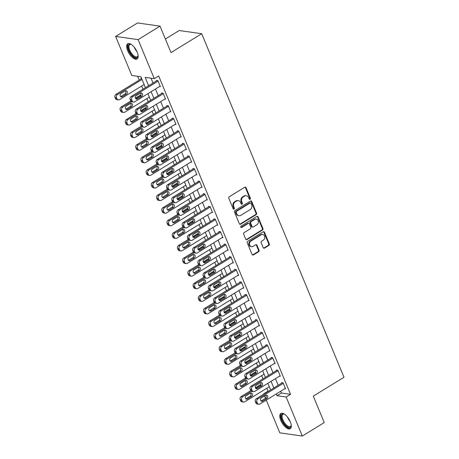 <?xml version="1.0" encoding="UTF-8"?>
<svg xmlns="http://www.w3.org/2000/svg" width="459" height="459" viewBox="0 0 459 459"><rect width="100%" height="100%" fill="white"/><g stroke="black" fill="none" stroke-linecap="round" stroke-linejoin="round"><path stroke-width="0.69" d="M250.057 199.275A0.786 0.666 98.1 0 0 250.373 198.213L246.018 187.708A1.125 0.952 98.1 0 0 244.75 187.249L229.253 196.773A1.125 0.952 98.1 0 0 228.8 198.288L233.155 208.799A0.786 0.666 98.1 0 0 234.36 208.059L233.792 206.699A3.597 3.041 98.1 0 1 235.237 201.84L236.528 201.048A3.597 3.041 98.1 0 1 238.347 200.646A3.597 3.041 98.1 0 1 240.596 202.517L241.159 203.876A0.786 0.666 98.1 0 0 242.363 203.136L241.801 201.776A3.597 3.041 98.1 0 1 243.247 196.917L244.538 196.125A3.597 3.041 98.1 0 1 246.357 195.723A3.597 3.041 98.1 0 1 248.606 197.594L249.168 198.954A0.786 0.666 98.1 0 0 250.057 199.275M249.369 199.229A0.786 0.666 98.1 0 0 249.765 198.127L245.41 187.622A1.125 0.952 98.1 0 0 245.003 187.14M233.35 209.074A0.786 0.666 98.1 0 0 233.751 207.967L233.189 206.613L233.792 206.699M241.359 204.152A0.786 0.666 98.1 0 0 241.755 203.05L241.193 201.69L241.801 201.776M280.805 420.427A8.939 3.924 58.4 0 1 280.862 413.49A8.939 3.924 58.4 0 1 290.289 421.775A8.939 3.924 58.4 0 1 290.226 428.717A8.939 3.924 58.4 0 1 280.805 420.427M127.659 50.702A8.939 3.924 58.4 0 1 127.717 43.76A8.939 3.924 58.4 0 1 137.138 52.051A8.939 3.924 58.4 0 1 137.08 58.993A8.939 3.924 58.4 0 1 127.659 50.702M263.236 247.653A1.125 0.952 98.1 0 0 264.504 248.112L268.854 245.439A1.125 0.952 98.1 0 0 269.307 243.924L264.47 232.254A1.125 0.952 98.1 0 0 263.202 231.795L247.705 241.319A1.125 0.952 98.1 0 0 247.252 242.84L252.089 254.51A1.125 0.952 98.1 0 0 253.357 254.969L258.606 251.739A1.125 0.952 98.1 0 0 259.06 250.218L256.994 245.226A1.125 0.952 98.1 0 0 255.72 244.767L253.116 246.368A3.006 2.542 98.1 0 1 251.595 246.701A3.006 2.542 98.1 0 1 249.495 244.28A3.006 2.542 98.1 0 1 250.924 241.078L261.125 234.807A3.006 2.542 98.1 0 1 262.646 234.474A3.006 2.542 98.1 0 1 264.751 236.896A3.006 2.542 98.1 0 1 263.317 240.097L261.619 241.141A1.125 0.952 98.1 0 0 261.165 242.662L263.236 247.653M145.446 87.715L140.913 76.762L131.796 75.465L115.622 36.427L137.551 22.95L160.042 26.146L171 52.59L201.702 33.725L343.998 377.258L313.296 396.128L324.249 422.573L302.32 436.05L279.829 432.854L266.26 400.099M160.042 26.146L138.113 39.629L154.287 78.667L145.164 77.37L148.641 85.753M280.678 391.24L281.419 393.019L290.536 394.315L158.671 75.97L154.287 78.667M290.536 394.315L286.152 397.012L302.32 436.05M256.116 214.686A1.125 0.952 98.1 0 0 256.57 213.171L251.733 201.501A1.125 0.952 98.1 0 0 250.465 201.042L234.968 210.566A1.125 0.952 98.1 0 0 234.515 212.087L239.346 223.751A1.125 0.952 98.1 0 0 240.619 224.216L256.116 214.686L255.508 214.6A1.125 0.952 98.1 0 0 255.961 213.085L251.125 201.415A1.125 0.952 98.1 0 0 250.717 200.933M258.101 216.877L262.938 228.548A1.125 0.952 98.1 0 1 262.485 230.062L246.988 239.592A1.125 0.952 98.1 0 1 245.714 239.133L243.649 234.136A1.125 0.952 98.1 0 1 244.102 232.621L250.384 228.754A1.125 0.952 98.1 0 0 250.838 227.239L249.466 223.923A1.125 0.952 98.1 0 0 248.193 223.464L241.652 227.486A0.786 0.666 98.1 0 1 241.078 226.103L256.833 216.418A1.125 0.952 98.1 0 1 258.101 216.877L257.493 216.791L262.33 228.462L262.938 228.548M151.017 78.202L153.025 83.056M155.492 89.012L158.24 95.65M160.707 101.6L163.456 108.244M165.923 114.193L168.671 120.832M171.138 126.787L173.892 133.426M176.354 139.381L179.108 146.019M181.575 151.975L184.323 158.613M186.79 164.569L189.538 171.207M192.005 177.157L194.754 183.801M197.221 189.751L199.969 196.389M202.436 202.344L205.184 208.983M207.652 214.938L210.406 221.577M212.867 227.532L215.621 234.17M218.082 240.126L220.836 246.764M223.303 252.714L226.052 259.358M228.519 265.308L231.267 271.946M233.734 277.902L236.483 284.54M238.95 290.495L241.698 297.134M244.165 303.089L246.913 309.727M249.38 315.683L252.134 322.321M254.596 328.271L257.35 334.915M259.817 340.865L262.565 347.503M265.032 353.459L267.781 360.097M270.248 366.053L272.996 372.691M275.463 378.646L278.211 385.285M159.537 86.522L160.375 86.642L157.873 80.595L156.353 80.377L156.559 80.882M164.758 99.115L165.59 99.23L163.088 93.188L161.568 92.97L161.775 93.475M169.973 111.709L170.805 111.824L168.304 105.782L166.783 105.564L166.99 106.069M175.189 124.297L176.021 124.418L173.519 118.376L171.999 118.158L172.205 118.663M180.404 136.891L181.236 137.012L178.735 130.964L177.214 130.752L177.426 131.257M185.62 149.485L186.457 149.605L183.95 143.558L182.43 143.346L182.642 143.845M190.835 162.079L191.673 162.199L189.165 156.152L187.645 155.934L187.857 156.439M196.05 174.672L196.888 174.787L194.381 168.746L192.866 168.528L193.073 169.032M201.266 187.266L202.103 187.381L199.602 181.339L198.081 181.121L198.288 181.626M206.487 199.854L207.319 199.975L204.817 193.933L203.297 193.715L203.503 194.22M211.702 212.448L212.534 212.569L210.033 206.521L208.512 206.309L208.719 206.814M216.918 225.042L217.75 225.162L215.248 219.115L213.728 218.903L213.934 219.402M222.133 237.636L222.965 237.756L220.463 231.709L218.943 231.491L219.155 231.996M227.348 250.23L228.186 250.344L225.679 244.303L224.158 244.085L224.371 244.59M232.564 262.823L233.401 262.938L230.894 256.897L229.374 256.679L229.586 257.183M237.779 275.411L238.617 275.532L236.11 269.49L234.595 269.272L234.801 269.777M242.995 288.005L243.832 288.126L241.331 282.078L239.81 281.866L240.017 282.371M248.216 300.599L249.048 300.72L246.546 294.672L245.026 294.46L245.232 294.959M253.431 313.193L254.263 313.313L251.762 307.266L250.241 307.048L250.448 307.553M258.647 325.787L259.478 325.907L256.977 319.86L255.456 319.642L255.663 320.147M263.862 338.381L264.7 338.495L262.192 332.454L260.672 332.236L260.884 332.741M269.077 350.969L269.915 351.089L267.408 345.048L265.887 344.829L266.1 345.334M274.293 363.562L275.13 363.683L272.623 357.636L271.108 357.423L271.315 357.928M279.508 376.156L280.346 376.277L277.844 370.229L276.324 370.017L276.53 370.516M284.729 388.75L285.561 388.871L283.06 382.823L281.539 382.605L281.746 383.11M137.643 76.297L139.197 80.055M141.665 86.005L142.996 89.224M146.88 98.599L148.211 101.812M152.095 111.193L153.426 114.406M157.311 123.787L158.642 127M162.526 136.38L163.857 139.593M167.742 148.974L169.073 152.187M172.957 161.562L174.288 164.781M178.178 174.156L179.509 177.369M183.393 186.75L184.725 189.963M188.609 199.344L189.94 202.557M193.824 211.938L195.155 215.151M199.04 224.531L200.371 227.744M204.255 237.119L205.586 240.338M209.47 249.713L210.801 252.926M214.686 262.307L216.017 265.52M219.907 274.901L221.238 278.114M225.122 287.495L226.453 290.708M230.338 300.088L231.669 303.301M235.553 312.677L236.884 315.895M240.768 325.27L242.1 328.483M245.984 337.864L247.315 341.077M251.199 350.458L252.53 353.671M256.415 363.052L257.746 366.265M261.636 375.646L262.967 378.859M266.851 388.234L268.045 391.12L268.595 391.194M141.538 78.271L141.154 78.219L141.361 78.724M201.702 33.725L179.205 30.524L165.378 39.026M115.622 36.427L138.113 39.629M265.503 398.269L264.55 395.968M263.793 394.143L263.655 393.816L264.206 393.891M268.045 391.12L263.655 393.816M270.632 389.943L267.884 383.305M265.417 377.35L262.668 370.711M260.201 364.756L257.453 358.118M254.986 352.162L252.238 345.524M249.771 339.568L247.022 332.93M244.555 326.98L241.807 320.336M239.34 314.386L236.586 307.748M234.124 301.793L231.37 295.154M228.903 289.199L226.155 282.56M223.688 276.605L220.94 269.967M218.473 264.011L215.724 257.373M213.257 251.423L210.509 244.779M208.042 238.829L205.293 232.191M202.826 226.235L200.072 219.597M197.611 213.642L194.857 207.003M192.396 201.048L189.642 194.409M187.174 188.454L184.426 181.816M181.959 175.866L179.211 169.222M176.744 163.272L173.995 156.634M171.528 150.678L168.78 144.04M166.313 138.084L163.565 131.446M161.098 125.491L158.344 118.852M155.882 112.897L153.128 106.258M150.661 100.303L147.913 93.665M276.295 393.931L277.029 395.715L286.152 397.012M151.109 91.702L153.857 98.346M156.324 104.296L159.072 110.935M161.539 116.89L164.288 123.528M166.755 129.484L169.503 136.122M171.97 142.078L174.718 148.716M177.185 154.672L179.934 161.31M182.401 167.26L185.155 173.904M187.616 179.853L190.37 186.492M192.837 192.447L195.586 199.086M198.053 205.041L200.801 211.679M203.268 217.635L206.016 224.273M208.484 230.229L211.232 236.867M213.699 242.817L216.447 249.461M218.914 255.411L221.663 262.049M224.13 268.004L226.884 274.643M229.345 280.598L232.099 287.236M234.566 293.192L237.314 299.83M239.782 305.786L242.53 312.424M244.997 318.374L247.745 325.018M250.212 330.968L252.961 337.606M255.428 343.561L258.176 350.2M260.643 356.155L263.397 362.794M265.859 368.749L268.613 375.387M271.08 381.343L273.828 387.981M281.419 393.019L277.029 395.715M246.357 195.723L245.749 195.637A3.597 3.041 98.1 0 0 243.93 196.039L244.538 196.125M241.193 201.69A3.597 3.041 98.1 0 1 242.639 196.831L243.93 196.039M238.347 200.646L237.739 200.56A3.597 3.041 98.1 0 0 235.92 200.956L236.528 201.048M233.189 206.613A3.597 3.041 98.1 0 1 234.629 201.753L235.92 200.956M239.753 224.233A1.125 0.952 98.1 0 0 240.011 224.13L255.508 214.6M250.981 203.331A0.786 0.666 98.1 0 0 250.092 203.01L236.488 211.369A0.786 0.666 98.1 0 0 236.173 212.431L236.764 213.865A3.597 3.041 98.1 0 0 239.013 215.736A3.597 3.041 98.1 0 0 240.832 215.334L250.126 209.62A3.597 3.041 98.1 0 0 251.572 204.766L250.981 203.331M250.488 202.918L249.88 202.832A0.786 0.666 98.1 0 0 249.484 202.924L250.092 203.01M239.013 215.736L238.405 215.65A3.597 3.041 98.1 0 1 236.156 213.779L235.565 212.345A0.786 0.666 98.1 0 1 235.88 211.283L249.484 202.924M246.122 239.609A1.125 0.952 98.1 0 0 246.38 239.506L261.877 229.976A1.125 0.952 98.1 0 0 262.33 228.462M248.761 223.338L248.153 223.252A1.125 0.952 98.1 0 0 247.585 223.378L241.044 227.4L241.652 227.486M256.908 224.749A3.006 2.542 98.1 0 0 258.337 221.548A3.006 2.542 98.1 0 0 256.237 219.121A3.006 2.542 98.1 0 0 254.716 219.454L251.119 221.668A1.125 0.952 98.1 0 0 250.671 223.183L252.043 226.499A1.125 0.952 98.1 0 0 253.311 226.958L256.908 224.749M256.237 219.121L255.629 219.035A3.006 2.542 98.1 0 0 254.108 219.368L254.716 219.454M252.743 227.079L252.134 226.993A1.125 0.952 98.1 0 1 251.434 226.407L250.063 223.097A1.125 0.952 98.1 0 1 250.511 221.577L254.108 219.368M257.493 216.791A1.125 0.952 98.1 0 0 257.086 216.309M262.646 234.474L262.037 234.388A3.006 2.542 98.1 0 0 260.523 234.721L261.125 234.807M251.595 246.701L250.987 246.615A3.006 2.542 98.1 0 1 248.887 244.194A3.006 2.542 98.1 0 1 250.316 240.992L260.523 234.721M252.496 254.986A1.125 0.952 98.1 0 0 252.748 254.883L257.998 251.652A1.125 0.952 98.1 0 0 258.451 250.132L256.386 245.14A1.125 0.952 98.1 0 0 255.979 244.658M263.644 248.135A1.125 0.952 98.1 0 0 263.896 248.026L268.245 245.353A1.125 0.952 98.1 0 0 268.699 243.838L263.862 232.168A1.125 0.952 98.1 0 0 263.455 231.686M141.647 78.546L115.926 94.359A2.289 1.934 -81.9 0 0 115.002 97.451L115.421 98.461A2.289 1.934 -81.9 0 0 116.856 99.649L118.376 99.867A2.289 1.934 98.1 0 0 119.529 99.609L144.115 84.502M118.376 99.867A2.289 1.934 98.1 0 1 116.942 98.674L116.523 97.669A2.289 1.934 98.1 0 1 117.447 94.571L142.032 79.464M120.66 96.62A1.836 1.549 98.1 0 0 120.792 96.545L125.003 93.957A1.836 1.549 98.1 0 0 125.318 90.882M122.312 96.763L126.523 94.175A1.836 1.549 98.1 0 0 127.395 92.225A1.836 1.549 98.1 0 0 126.116 90.75A1.836 1.549 98.1 0 0 125.187 90.951L120.975 93.538A1.836 1.549 98.1 0 0 120.103 95.489A1.836 1.549 98.1 0 0 121.388 96.969A1.836 1.549 98.1 0 0 122.312 96.763L120.792 96.545M160.168 86.137L134.728 101.772A2.289 1.934 98.1 0 1 133.569 102.024A2.289 1.934 98.1 0 1 132.14 100.837L131.722 99.827A2.289 1.934 98.1 0 1 132.64 96.734L158.08 81.1M157.185 80.497L131.119 96.516L132.64 96.734M137.511 98.926A1.836 1.549 -81.9 0 1 136.587 99.127A1.836 1.549 -81.9 0 1 135.302 97.652A1.836 1.549 -81.9 0 1 136.174 95.702L140.385 93.114A1.836 1.549 -81.9 0 1 141.309 92.907A1.836 1.549 -81.9 0 1 142.594 94.388A1.836 1.549 -81.9 0 1 141.722 96.338L137.511 98.926L135.99 98.708A1.836 1.549 -81.9 0 1 135.858 98.783M140.517 93.039A1.836 1.549 -81.9 0 1 140.202 96.12L135.99 98.708M133.569 102.024L132.049 101.812A2.289 1.934 -81.9 0 1 130.62 100.619L130.201 99.614A2.289 1.934 -81.9 0 1 131.119 96.516M141.068 94.703L135.434 98.163M130.821 101.003L121.142 106.953A2.289 1.934 -81.9 0 0 120.224 110.045L120.637 111.049A2.289 1.934 -81.9 0 0 122.071 112.243L123.591 112.461A2.289 1.934 98.1 0 0 124.745 112.203L149.33 97.09M123.591 112.461A2.289 1.934 98.1 0 1 122.157 111.267L121.738 110.258A2.289 1.934 98.1 0 1 122.662 107.165L131.595 101.674M125.875 109.213A1.836 1.549 98.1 0 0 126.007 109.139L130.218 106.551A1.836 1.549 98.1 0 0 130.534 103.47M127.527 109.357L131.739 106.769A1.836 1.549 98.1 0 0 132.611 104.818A1.836 1.549 98.1 0 0 131.331 103.344A1.836 1.549 98.1 0 0 130.402 103.545L126.196 106.132A1.836 1.549 98.1 0 0 125.324 108.083A1.836 1.549 98.1 0 0 126.604 109.558A1.836 1.549 98.1 0 0 127.527 109.357L126.007 109.139M146.283 107.297L140.649 110.757M136.036 113.591L126.357 119.541A2.289 1.934 -81.9 0 0 125.439 122.639L125.852 123.643A2.289 1.934 -81.9 0 0 127.286 124.837L128.807 125.049A2.289 1.934 98.1 0 0 129.96 124.796L154.551 109.684M128.807 125.049A2.289 1.934 98.1 0 1 127.373 123.861L126.959 122.851A2.289 1.934 98.1 0 1 127.877 119.759L136.811 114.268M131.096 121.807A1.836 1.549 98.1 0 0 131.228 121.733L135.434 119.145A1.836 1.549 98.1 0 0 135.749 116.064M132.743 121.951L136.954 119.363A1.836 1.549 98.1 0 0 137.826 117.412A1.836 1.549 98.1 0 0 136.547 115.932A1.836 1.549 98.1 0 0 135.617 116.138L131.412 118.726A1.836 1.549 98.1 0 0 130.54 120.677A1.836 1.549 98.1 0 0 131.819 122.151A1.836 1.549 98.1 0 0 132.743 121.951L131.228 121.733M151.499 119.885L145.864 123.351M141.252 126.185L131.572 132.135A2.289 1.934 -81.9 0 0 130.654 135.227L131.073 136.237A2.289 1.934 -81.9 0 0 132.502 137.43L134.022 137.643A2.289 1.934 98.1 0 0 135.181 137.39L159.766 122.278M134.022 137.643A2.289 1.934 98.1 0 1 132.588 136.455L132.175 135.445A2.289 1.934 98.1 0 1 133.093 132.353L142.026 126.862M136.312 134.401A1.836 1.549 98.1 0 0 136.443 134.326L140.649 131.739A1.836 1.549 98.1 0 0 140.97 128.658M137.964 134.544L142.17 131.957A1.836 1.549 98.1 0 0 143.042 130.006A1.836 1.549 98.1 0 0 141.762 128.526A1.836 1.549 98.1 0 0 140.838 128.732L136.627 131.32A1.836 1.549 98.1 0 0 135.755 133.271A1.836 1.549 98.1 0 0 137.034 134.745A1.836 1.549 98.1 0 0 137.964 134.544L136.443 134.326M165.383 98.731L139.943 114.366A2.289 1.934 98.1 0 1 138.784 114.618A2.289 1.934 98.1 0 1 137.356 113.43L136.937 112.421A2.289 1.934 98.1 0 1 137.855 109.328L163.295 93.693M162.4 93.091L136.34 109.11L137.855 109.328M142.726 111.52A1.836 1.549 -81.9 0 1 141.802 111.721A1.836 1.549 -81.9 0 1 140.517 110.24A1.836 1.549 -81.9 0 1 141.389 108.295L145.601 105.708A1.836 1.549 -81.9 0 1 146.524 105.501A1.836 1.549 -81.9 0 1 147.809 106.981A1.836 1.549 -81.9 0 1 146.937 108.926L142.726 111.52L141.206 111.302A1.836 1.549 -81.9 0 1 141.074 111.371M145.732 105.633A1.836 1.549 -81.9 0 1 145.417 108.714L141.206 111.302M138.784 114.618L137.27 114.4A2.289 1.934 -81.9 0 1 135.835 113.212L135.416 112.203A2.289 1.934 -81.9 0 1 136.34 109.11M170.599 111.325L145.159 126.959A2.289 1.934 98.1 0 1 144.006 127.212A2.289 1.934 98.1 0 1 142.571 126.018L142.152 125.014A2.289 1.934 98.1 0 1 143.076 121.922L168.51 106.287M167.615 105.685L141.556 121.704L143.076 121.922M147.941 124.108A1.836 1.549 -81.9 0 1 147.018 124.314A1.836 1.549 -81.9 0 1 145.732 122.834A1.836 1.549 -81.9 0 1 146.605 120.883L150.816 118.296A1.836 1.549 -81.9 0 1 151.745 118.095A1.836 1.549 -81.9 0 1 153.025 119.57A1.836 1.549 -81.9 0 1 152.153 121.52L147.941 124.108L146.421 123.896A1.836 1.549 -81.9 0 1 146.289 123.964M150.948 118.227A1.836 1.549 -81.9 0 1 150.632 121.308L146.421 123.896M144.006 127.212L142.485 126.994A2.289 1.934 -81.9 0 1 141.051 125.806L140.632 124.796A2.289 1.934 -81.9 0 1 141.556 121.704M175.814 123.913L150.374 139.553A2.289 1.934 98.1 0 1 149.221 139.806A2.289 1.934 98.1 0 1 147.787 138.612L147.368 137.608A2.289 1.934 98.1 0 1 148.291 134.516L173.726 118.875M172.836 118.279L146.771 134.298L148.291 134.516M153.157 136.702A1.836 1.549 -81.9 0 1 152.233 136.908A1.836 1.549 -81.9 0 1 150.954 135.428A1.836 1.549 -81.9 0 1 151.826 133.477L156.031 130.89A1.836 1.549 -81.9 0 1 156.961 130.689A1.836 1.549 -81.9 0 1 158.24 132.163A1.836 1.549 -81.9 0 1 157.368 134.114L153.157 136.702L151.636 136.489A1.836 1.549 -81.9 0 1 151.504 136.558M156.163 130.821A1.836 1.549 -81.9 0 1 155.848 133.896L151.636 136.489M149.221 139.806L147.7 139.588A2.289 1.934 -81.9 0 1 146.266 138.4L145.853 137.39A2.289 1.934 -81.9 0 1 146.771 134.298M156.72 132.479L151.086 135.944M146.473 138.779L136.788 144.728A2.289 1.934 -81.9 0 0 135.87 147.821L136.289 148.831A2.289 1.934 -81.9 0 0 137.717 150.018L139.238 150.236A2.289 1.934 98.1 0 0 140.397 149.984L164.982 134.871M139.238 150.236A2.289 1.934 98.1 0 1 137.809 149.049L137.39 148.039A2.289 1.934 98.1 0 1 138.308 144.946L147.241 139.456M141.527 146.989A1.836 1.549 98.1 0 0 141.659 146.92L145.87 144.333A1.836 1.549 98.1 0 0 146.186 141.252M143.179 147.132L147.385 144.545A1.836 1.549 98.1 0 0 148.257 142.6A1.836 1.549 98.1 0 0 146.978 141.12A1.836 1.549 98.1 0 0 146.054 141.32L141.842 143.914A1.836 1.549 98.1 0 0 140.97 145.859A1.836 1.549 98.1 0 0 142.25 147.339A1.836 1.549 98.1 0 0 143.179 147.132L141.659 146.92M181.03 136.507L155.59 152.141A2.289 1.934 98.1 0 1 154.436 152.399A2.289 1.934 98.1 0 1 153.002 151.206L152.589 150.202A2.289 1.934 98.1 0 1 153.507 147.104L178.941 131.469M178.052 130.867L151.986 146.891L153.507 147.104M158.372 149.295A1.836 1.549 -81.9 0 1 157.448 149.496A1.836 1.549 -81.9 0 1 156.169 148.022A1.836 1.549 -81.9 0 1 157.041 146.071L161.252 143.483A1.836 1.549 -81.9 0 1 162.176 143.283A1.836 1.549 -81.9 0 1 163.456 144.757A1.836 1.549 -81.9 0 1 162.584 146.708L158.372 149.295L156.858 149.077A1.836 1.549 -81.9 0 1 156.726 149.152M161.379 143.409A1.836 1.549 -81.9 0 1 161.063 146.49L156.858 149.077M154.436 152.399L152.916 152.181A2.289 1.934 -81.9 0 1 151.481 150.988L151.068 149.984A2.289 1.934 -81.9 0 1 151.986 146.891M138.079 55.35A7.734 3.397 58.4 0 1 138.05 55.826A7.734 3.397 58.4 0 1 133.489 56.543A7.734 3.397 58.4 0 1 128.29 48.115A7.734 3.397 58.4 0 1 130.981 44.328A7.734 3.397 58.4 0 1 131.417 44.517M131.285 44.454A7.16 3.144 -121.6 0 0 129.788 44.575A7.16 3.144 -121.6 0 0 129.53 49.589A7.16 3.144 -121.6 0 0 133.896 55.86A7.16 3.144 -121.6 0 0 137.287 56.778A7.16 3.144 -121.6 0 0 138.073 55.493M128.216 43.553A8.882 3.896 -121.6 0 0 128.233 49.888A8.882 3.896 -121.6 0 0 133.546 57.369A8.882 3.896 -121.6 0 0 137.488 58.643M291.224 425.074A7.734 3.397 58.4 0 1 291.195 425.55A7.734 3.397 58.4 0 1 287.46 426.841A7.734 3.397 58.4 0 1 282.142 420.088A7.734 3.397 58.4 0 1 284.127 414.052A7.734 3.397 58.4 0 1 284.563 414.242M284.431 414.179A7.16 3.144 -121.6 0 0 282.933 414.299A7.16 3.144 -121.6 0 0 282.887 419.859A7.16 3.144 -121.6 0 0 290.432 426.503A7.16 3.144 -121.6 0 0 291.218 425.218M281.361 413.278A8.882 3.896 -121.6 0 0 281.533 420.002A8.882 3.896 -121.6 0 0 290.633 428.367M161.935 145.073L156.301 148.538M151.688 151.372L142.003 157.322A2.289 1.934 -81.9 0 0 141.085 160.415L141.504 161.425A2.289 1.934 -81.9 0 0 142.933 162.612L144.453 162.83A2.289 1.934 98.1 0 0 145.612 162.578L170.197 147.465M144.453 162.83A2.289 1.934 98.1 0 1 143.024 161.637L142.606 160.633A2.289 1.934 98.1 0 1 143.524 157.54L152.457 152.049M146.742 159.583A1.836 1.549 98.1 0 0 146.874 159.514L151.086 156.926A1.836 1.549 98.1 0 0 151.401 153.845M148.395 159.726L152.606 157.139A1.836 1.549 98.1 0 0 153.478 155.188A1.836 1.549 98.1 0 0 152.193 153.713A1.836 1.549 98.1 0 0 151.269 153.914L147.058 156.502A1.836 1.549 98.1 0 0 146.186 158.453A1.836 1.549 98.1 0 0 147.465 159.933A1.836 1.549 98.1 0 0 148.395 159.726L146.874 159.514M167.151 157.667L161.516 161.126M156.903 163.966L147.219 169.916A2.289 1.934 -81.9 0 0 146.301 173.009L146.719 174.018A2.289 1.934 -81.9 0 0 148.148 175.206L149.668 175.424A2.289 1.934 98.1 0 0 150.827 175.166L175.413 160.059M149.668 175.424A2.289 1.934 98.1 0 1 148.24 174.231L147.821 173.227A2.289 1.934 98.1 0 1 148.739 170.128L157.672 164.638M151.958 172.177A1.836 1.549 98.1 0 0 152.09 172.102L156.301 169.514A1.836 1.549 98.1 0 0 156.617 166.439M153.61 172.32L157.821 169.732A1.836 1.549 98.1 0 0 158.694 167.782A1.836 1.549 98.1 0 0 157.408 166.307A1.836 1.549 98.1 0 0 156.485 166.508L152.273 169.096A1.836 1.549 98.1 0 0 151.401 171.046A1.836 1.549 98.1 0 0 152.686 172.527A1.836 1.549 98.1 0 0 153.61 172.32L152.09 172.102M172.366 170.26L166.732 173.72M162.119 176.56L152.44 182.51A2.289 1.934 -81.9 0 0 151.516 185.602L151.935 186.606A2.289 1.934 -81.9 0 0 153.369 187.8L154.884 188.018A2.289 1.934 98.1 0 0 156.043 187.76L180.628 172.647M154.884 188.018A2.289 1.934 98.1 0 1 153.455 186.824L153.036 185.815A2.289 1.934 98.1 0 1 153.954 182.722L162.893 177.231M157.173 184.77A1.836 1.549 98.1 0 0 157.305 184.696L161.516 182.108A1.836 1.549 98.1 0 0 161.832 179.027M158.825 184.914L163.037 182.326A1.836 1.549 98.1 0 0 163.909 180.376A1.836 1.549 98.1 0 0 162.624 178.901A1.836 1.549 98.1 0 0 161.7 179.102L157.489 181.689A1.836 1.549 98.1 0 0 156.617 183.64A1.836 1.549 98.1 0 0 157.902 185.115A1.836 1.549 98.1 0 0 158.825 184.914L157.305 184.696M177.581 182.854L171.947 186.314M167.334 189.148L157.655 195.104A2.289 1.934 -81.9 0 0 156.731 198.196L157.15 199.2A2.289 1.934 -81.9 0 0 158.584 200.394L160.105 200.606A2.289 1.934 98.1 0 0 161.258 200.353L185.843 185.241M160.105 200.606A2.289 1.934 98.1 0 1 158.671 199.418L158.252 198.408A2.289 1.934 98.1 0 1 159.175 195.316L168.109 189.825M162.388 197.364A1.836 1.549 98.1 0 0 162.52 197.29L166.732 194.702A1.836 1.549 98.1 0 0 167.047 191.621M164.041 197.508L168.252 194.92A1.836 1.549 98.1 0 0 169.124 192.969A1.836 1.549 98.1 0 0 167.845 191.489A1.836 1.549 98.1 0 0 166.915 191.696L162.704 194.283A1.836 1.549 98.1 0 0 161.838 196.234A1.836 1.549 98.1 0 0 163.117 197.709A1.836 1.549 98.1 0 0 164.041 197.508L162.52 197.29M182.797 195.442L177.163 198.908M172.55 201.742L162.87 207.692A2.289 1.934 -81.9 0 0 161.952 210.784L162.366 211.794A2.289 1.934 -81.9 0 0 163.8 212.987L165.32 213.2A2.289 1.934 98.1 0 0 166.474 212.947L191.064 197.835M165.32 213.2A2.289 1.934 98.1 0 1 163.886 212.012L163.467 211.002A2.289 1.934 98.1 0 1 164.391 207.91L173.324 202.419M167.604 209.958A1.836 1.549 98.1 0 0 167.736 209.883L171.947 207.296A1.836 1.549 98.1 0 0 172.263 204.215M169.256 210.102L173.468 207.514A1.836 1.549 98.1 0 0 174.34 205.563A1.836 1.549 98.1 0 0 173.06 204.083A1.836 1.549 98.1 0 0 172.131 204.289L167.925 206.877A1.836 1.549 98.1 0 0 167.053 208.828A1.836 1.549 98.1 0 0 168.333 210.302A1.836 1.549 98.1 0 0 169.256 210.102L167.736 209.883M186.245 149.1L160.811 164.735A2.289 1.934 98.1 0 1 159.652 164.988A2.289 1.934 98.1 0 1 158.217 163.8L157.804 162.79A2.289 1.934 98.1 0 1 158.722 159.698L184.162 144.063M183.267 143.46L157.202 159.485L158.722 159.698M163.593 161.889A1.836 1.549 -81.9 0 1 162.664 162.09A1.836 1.549 -81.9 0 1 161.384 160.616A1.836 1.549 -81.9 0 1 162.256 158.665L166.468 156.077A1.836 1.549 -81.9 0 1 167.392 155.871A1.836 1.549 -81.9 0 1 168.671 157.351A1.836 1.549 -81.9 0 1 167.799 159.302L163.593 161.889L162.073 161.671A1.836 1.549 -81.9 0 1 161.941 161.746M166.6 156.003A1.836 1.549 -81.9 0 1 166.278 159.084L162.073 161.671M159.652 164.988L158.131 164.775A2.289 1.934 -81.9 0 1 156.703 163.582L156.284 162.578A2.289 1.934 -81.9 0 1 157.202 159.485M191.46 161.694L166.026 177.329A2.289 1.934 98.1 0 1 164.867 177.581A2.289 1.934 98.1 0 1 163.438 176.394L163.02 175.384A2.289 1.934 98.1 0 1 163.938 172.291L189.378 156.657M188.483 156.054L162.417 172.073L163.938 172.291M168.809 174.483A1.836 1.549 -81.9 0 1 167.879 174.684A1.836 1.549 -81.9 0 1 166.6 173.209A1.836 1.549 -81.9 0 1 167.472 171.259L171.683 168.671A1.836 1.549 -81.9 0 1 172.607 168.464A1.836 1.549 -81.9 0 1 173.886 169.945A1.836 1.549 -81.9 0 1 173.014 171.895L168.809 174.483L167.288 174.265A1.836 1.549 -81.9 0 1 167.156 174.34M171.815 168.596A1.836 1.549 -81.9 0 1 171.5 171.677L167.288 174.265M164.867 177.581L163.347 177.369A2.289 1.934 -81.9 0 1 161.918 176.176L161.499 175.172A2.289 1.934 -81.9 0 1 162.417 172.073M196.676 174.288L171.241 189.923A2.289 1.934 98.1 0 1 170.082 190.175A2.289 1.934 98.1 0 1 168.654 188.988L168.235 187.978A2.289 1.934 98.1 0 1 169.153 184.885L194.593 169.251M193.698 168.648L167.633 184.667L169.153 184.885M174.024 187.077A1.836 1.549 -81.9 0 1 173.095 187.278A1.836 1.549 -81.9 0 1 171.815 185.803A1.836 1.549 -81.9 0 1 172.687 183.852L176.899 181.265A1.836 1.549 -81.9 0 1 177.822 181.058A1.836 1.549 -81.9 0 1 179.108 182.539A1.836 1.549 -81.9 0 1 178.235 184.484L174.024 187.077L172.504 186.859A1.836 1.549 -81.9 0 1 172.372 186.933M177.031 181.19A1.836 1.549 -81.9 0 1 176.715 184.271L172.504 186.859M170.082 190.175L168.562 189.957A2.289 1.934 -81.9 0 1 167.133 188.769L166.715 187.76A2.289 1.934 -81.9 0 1 167.633 184.667M201.897 186.882L176.457 202.517A2.289 1.934 98.1 0 1 175.298 202.769A2.289 1.934 98.1 0 1 173.869 201.576L173.45 200.572A2.289 1.934 98.1 0 1 174.368 197.479L199.808 181.844M198.913 181.242L172.848 197.261L174.368 197.479M179.239 199.665A1.836 1.549 -81.9 0 1 178.316 199.872A1.836 1.549 -81.9 0 1 177.031 198.391A1.836 1.549 -81.9 0 1 177.903 196.441L182.114 193.853A1.836 1.549 -81.9 0 1 183.038 193.652A1.836 1.549 -81.9 0 1 184.323 195.127A1.836 1.549 -81.9 0 1 183.451 197.077L179.239 199.665L177.719 199.453A1.836 1.549 -81.9 0 1 177.587 199.522M182.246 193.784A1.836 1.549 -81.9 0 1 181.93 196.865L177.719 199.453M175.298 202.769L173.777 202.551A2.289 1.934 -81.9 0 1 172.349 201.363L171.93 200.353A2.289 1.934 -81.9 0 1 172.848 197.261M207.112 199.47L181.672 215.11A2.289 1.934 98.1 0 1 180.513 215.363A2.289 1.934 98.1 0 1 179.085 214.169L178.666 213.165A2.289 1.934 98.1 0 1 179.584 210.073L205.024 194.432M204.129 193.836L178.069 209.855L179.584 210.073M184.455 212.259A1.836 1.549 -81.9 0 1 183.531 212.465A1.836 1.549 -81.9 0 1 182.246 210.985A1.836 1.549 -81.9 0 1 183.118 209.034L187.329 206.447A1.836 1.549 -81.9 0 1 188.259 206.246A1.836 1.549 -81.9 0 1 189.538 207.72A1.836 1.549 -81.9 0 1 188.666 209.671L184.455 212.259L182.934 212.047A1.836 1.549 -81.9 0 1 182.802 212.115M187.461 206.378A1.836 1.549 -81.9 0 1 187.146 209.453L182.934 212.047M180.513 215.363L178.999 215.145A2.289 1.934 -81.9 0 1 177.564 213.957L177.145 212.947A2.289 1.934 -81.9 0 1 178.069 209.855M188.012 208.036L182.378 211.501M177.765 214.336L168.086 220.286A2.289 1.934 -81.9 0 0 167.168 223.378L167.581 224.388A2.289 1.934 -81.9 0 0 169.015 225.576L170.536 225.794A2.289 1.934 98.1 0 0 171.695 225.541L196.28 210.429M170.536 225.794A2.289 1.934 98.1 0 1 169.101 224.606L168.688 223.596A2.289 1.934 98.1 0 1 169.606 220.504L178.54 215.013M172.825 222.546A1.836 1.549 98.1 0 0 172.957 222.477L177.163 219.89A1.836 1.549 98.1 0 0 177.484 216.809M174.472 222.69L178.683 220.102A1.836 1.549 98.1 0 0 179.555 218.157A1.836 1.549 98.1 0 0 178.276 216.677A1.836 1.549 98.1 0 0 177.352 216.883L173.141 219.471A1.836 1.549 98.1 0 0 172.268 221.416A1.836 1.549 98.1 0 0 173.548 222.896A1.836 1.549 98.1 0 0 174.472 222.69L172.957 222.477M212.328 212.064L186.888 227.698A2.289 1.934 98.1 0 1 185.734 227.957A2.289 1.934 98.1 0 1 184.3 226.763L183.881 225.759A2.289 1.934 98.1 0 1 184.805 222.661L210.239 207.026M209.344 206.43L183.284 222.449L184.805 222.661M189.67 224.853A1.836 1.549 -81.9 0 1 188.747 225.053A1.836 1.549 -81.9 0 1 187.467 223.579A1.836 1.549 -81.9 0 1 188.333 221.628L192.545 219.041A1.836 1.549 -81.9 0 1 193.474 218.84A1.836 1.549 -81.9 0 1 194.754 220.314A1.836 1.549 -81.9 0 1 193.882 222.265L189.67 224.853L188.15 224.635A1.836 1.549 -81.9 0 1 188.018 224.709M192.677 218.966A1.836 1.549 -81.9 0 1 192.361 222.047L188.15 224.635M185.734 227.957L184.214 227.739A2.289 1.934 -81.9 0 1 182.78 226.545L182.361 225.541A2.289 1.934 -81.9 0 1 183.284 222.449M193.228 220.63L187.593 224.095M182.98 226.93L173.301 232.879A2.289 1.934 -81.9 0 0 172.383 235.972L172.802 236.982A2.289 1.934 -81.9 0 0 174.231 238.169L175.751 238.387A2.289 1.934 98.1 0 0 176.91 238.135L201.495 223.022M175.751 238.387A2.289 1.934 98.1 0 1 174.317 237.194L173.904 236.19A2.289 1.934 98.1 0 1 174.822 233.097L183.755 227.607M178.04 235.14A1.836 1.549 98.1 0 0 178.172 235.071L182.384 232.483A1.836 1.549 98.1 0 0 182.699 229.402M179.693 235.283L183.898 232.696A1.836 1.549 98.1 0 0 184.77 230.745A1.836 1.549 98.1 0 0 183.491 229.27A1.836 1.549 98.1 0 0 182.567 229.471L178.356 232.059A1.836 1.549 98.1 0 0 177.484 234.01A1.836 1.549 98.1 0 0 178.763 235.49A1.836 1.549 98.1 0 0 179.693 235.283L178.172 235.071M217.543 224.658L192.103 240.292A2.289 1.934 98.1 0 1 190.95 240.545A2.289 1.934 98.1 0 1 189.515 239.357L189.097 238.347A2.289 1.934 98.1 0 1 190.02 235.255L215.455 219.62M214.565 219.018L188.5 235.042L190.02 235.255M194.886 237.446A1.836 1.549 -81.9 0 1 193.962 237.647A1.836 1.549 -81.9 0 1 192.682 236.173A1.836 1.549 -81.9 0 1 193.555 234.222L197.76 231.634A1.836 1.549 -81.9 0 1 198.69 231.428A1.836 1.549 -81.9 0 1 199.969 232.908A1.836 1.549 -81.9 0 1 199.097 234.859L194.886 237.446L193.365 237.228A1.836 1.549 -81.9 0 1 193.233 237.303M197.892 231.56A1.836 1.549 -81.9 0 1 197.577 234.641L193.365 237.228M190.95 240.545L189.429 240.332A2.289 1.934 -81.9 0 1 187.995 239.139L187.582 238.135A2.289 1.934 -81.9 0 1 188.5 235.042M198.449 233.224L192.814 236.689M188.201 239.523L178.517 245.473A2.289 1.934 -81.9 0 0 177.599 248.566L178.017 249.576A2.289 1.934 -81.9 0 0 179.446 250.763L180.966 250.981A2.289 1.934 98.1 0 0 182.125 250.723L206.711 235.616M180.966 250.981A2.289 1.934 98.1 0 1 179.538 249.788L179.119 248.784A2.289 1.934 98.1 0 1 180.037 245.691L188.97 240.195M183.256 247.734A1.836 1.549 98.1 0 0 183.388 247.659L187.599 245.072A1.836 1.549 98.1 0 0 187.915 241.996M184.908 247.877L189.119 245.29A1.836 1.549 98.1 0 0 189.986 243.339A1.836 1.549 98.1 0 0 188.706 241.864A1.836 1.549 98.1 0 0 187.783 242.065L183.571 244.653A1.836 1.549 98.1 0 0 182.699 246.603A1.836 1.549 98.1 0 0 183.979 248.084A1.836 1.549 98.1 0 0 184.908 247.877L183.388 247.659M222.758 237.251L197.324 252.886A2.289 1.934 98.1 0 1 196.165 253.138A2.289 1.934 98.1 0 1 194.731 251.951L194.318 250.941A2.289 1.934 98.1 0 1 195.236 247.849L220.67 232.214M219.781 231.611L193.715 247.631L195.236 247.849M200.101 250.04A1.836 1.549 -81.9 0 1 199.177 250.241A1.836 1.549 -81.9 0 1 197.898 248.767A1.836 1.549 -81.9 0 1 198.77 246.816L202.981 244.228A1.836 1.549 -81.9 0 1 203.905 244.022A1.836 1.549 -81.9 0 1 205.184 245.502A1.836 1.549 -81.9 0 1 204.312 247.453L200.101 250.04L198.586 249.822A1.836 1.549 -81.9 0 1 198.454 249.897M203.113 244.154A1.836 1.549 -81.9 0 1 202.792 247.235L198.586 249.822M196.165 253.138L194.645 252.926A2.289 1.934 -81.9 0 1 193.21 251.733L192.797 250.729A2.289 1.934 -81.9 0 1 193.715 247.631M203.664 245.817L198.03 249.277M193.417 252.117L183.732 258.067A2.289 1.934 -81.9 0 0 182.814 261.16L183.233 262.164A2.289 1.934 -81.9 0 0 184.661 263.357L186.182 263.575A2.289 1.934 98.1 0 0 187.341 263.317L211.926 248.204M186.182 263.575A2.289 1.934 98.1 0 1 184.753 262.382L184.334 261.372A2.289 1.934 98.1 0 1 185.252 258.279L194.186 252.789M188.471 260.328A1.836 1.549 98.1 0 0 188.603 260.253L192.814 257.665A1.836 1.549 98.1 0 0 193.13 254.584M190.124 260.471L194.335 257.883A1.836 1.549 98.1 0 0 195.207 255.933A1.836 1.549 98.1 0 0 193.922 254.458A1.836 1.549 98.1 0 0 192.998 254.659L188.787 257.247A1.836 1.549 98.1 0 0 187.915 259.197A1.836 1.549 98.1 0 0 189.194 260.672A1.836 1.549 98.1 0 0 190.124 260.471L188.603 260.253M227.974 249.845L202.539 265.48A2.289 1.934 98.1 0 1 201.381 265.732A2.289 1.934 98.1 0 1 199.946 264.545L199.533 263.535A2.289 1.934 98.1 0 1 200.451 260.442L225.891 244.808M224.996 244.205L198.931 260.224L200.451 260.442M205.322 262.634A1.836 1.549 -81.9 0 1 204.393 262.835A1.836 1.549 -81.9 0 1 203.113 261.36A1.836 1.549 -81.9 0 1 203.985 259.41L208.197 256.822A1.836 1.549 -81.9 0 1 209.12 256.615A1.836 1.549 -81.9 0 1 210.4 258.096A1.836 1.549 -81.9 0 1 209.528 260.041L205.322 262.634L203.802 262.416A1.836 1.549 -81.9 0 1 203.67 262.491M208.329 256.747A1.836 1.549 -81.9 0 1 208.013 259.828L203.802 262.416M201.381 265.732L199.86 265.514A2.289 1.934 -81.9 0 1 198.431 264.327L198.013 263.317A2.289 1.934 -81.9 0 1 198.931 260.224M208.879 258.411L203.245 261.871M198.632 264.705L188.953 270.661A2.289 1.934 -81.9 0 0 188.029 273.753L188.448 274.757A2.289 1.934 -81.9 0 0 189.877 275.951L191.397 276.163A2.289 1.934 98.1 0 0 192.556 275.911L217.141 260.798M191.397 276.163A2.289 1.934 98.1 0 1 189.969 274.975L189.55 273.966A2.289 1.934 98.1 0 1 190.468 270.873L199.407 265.382M193.687 272.921A1.836 1.549 98.1 0 0 193.818 272.847L198.03 270.259A1.836 1.549 98.1 0 0 198.345 267.178M195.339 273.065L199.55 270.477A1.836 1.549 98.1 0 0 200.422 268.526A1.836 1.549 98.1 0 0 199.137 267.046A1.836 1.549 98.1 0 0 198.213 267.253L194.002 269.84A1.836 1.549 98.1 0 0 193.13 271.791A1.836 1.549 98.1 0 0 194.415 273.266A1.836 1.549 98.1 0 0 195.339 273.065L193.818 272.847M233.189 262.439L207.755 278.074A2.289 1.934 98.1 0 1 206.596 278.326A2.289 1.934 98.1 0 1 205.167 277.133L204.748 276.129A2.289 1.934 98.1 0 1 205.666 273.036L231.107 257.401M230.211 256.799L204.146 272.818L205.666 273.036M210.538 275.222A1.836 1.549 -81.9 0 1 209.608 275.429A1.836 1.549 -81.9 0 1 208.329 273.948A1.836 1.549 -81.9 0 1 209.201 271.998L213.412 269.41A1.836 1.549 -81.9 0 1 214.336 269.209A1.836 1.549 -81.9 0 1 215.615 270.684A1.836 1.549 -81.9 0 1 214.749 272.635L210.538 275.222L209.017 275.01A1.836 1.549 -81.9 0 1 208.885 275.079M213.544 269.341A1.836 1.549 -81.9 0 1 213.228 272.422L209.017 275.01M206.596 278.326L205.075 278.108A2.289 1.934 -81.9 0 1 203.647 276.92L203.228 275.911A2.289 1.934 -81.9 0 1 204.146 272.818M214.095 270.999L208.461 274.465M203.848 277.299L194.168 283.249A2.289 1.934 -81.9 0 0 193.245 286.341L193.664 287.351A2.289 1.934 -81.9 0 0 195.098 288.545L196.613 288.757A2.289 1.934 98.1 0 0 197.772 288.504L222.357 273.392M196.613 288.757A2.289 1.934 98.1 0 1 195.184 287.569L194.765 286.559A2.289 1.934 98.1 0 1 195.689 283.467L204.622 277.976M198.902 285.515A1.836 1.549 98.1 0 0 199.034 285.441L203.245 282.853A1.836 1.549 98.1 0 0 203.561 279.772M200.554 285.659L204.766 283.071A1.836 1.549 98.1 0 0 205.638 281.12A1.836 1.549 98.1 0 0 204.358 279.64A1.836 1.549 98.1 0 0 203.429 279.847L199.217 282.434A1.836 1.549 98.1 0 0 198.345 284.385A1.836 1.549 98.1 0 0 199.631 285.859A1.836 1.549 98.1 0 0 200.554 285.659L199.034 285.441M238.41 275.027L212.97 290.667A2.289 1.934 98.1 0 1 211.811 290.92A2.289 1.934 98.1 0 1 210.383 289.727L209.964 288.722A2.289 1.934 98.1 0 1 210.882 285.63L236.322 269.99M235.427 269.393L209.361 285.412L210.882 285.63M215.753 287.816A1.836 1.549 -81.9 0 1 214.823 288.022A1.836 1.549 -81.9 0 1 213.544 286.542A1.836 1.549 -81.9 0 1 214.416 284.591L218.627 282.004A1.836 1.549 -81.9 0 1 219.551 281.803A1.836 1.549 -81.9 0 1 220.836 283.278A1.836 1.549 -81.9 0 1 219.964 285.228L215.753 287.816L214.233 287.604A1.836 1.549 -81.9 0 1 214.101 287.673M218.759 281.935A1.836 1.549 -81.9 0 1 218.444 285.01L214.233 287.604M211.811 290.92L210.291 290.702A2.289 1.934 -81.9 0 1 208.862 289.514L208.443 288.504A2.289 1.934 -81.9 0 1 209.361 285.412M219.31 283.593L213.676 287.059M209.063 289.893L199.384 295.843A2.289 1.934 -81.9 0 0 198.46 298.935L198.879 299.945A2.289 1.934 -81.9 0 0 200.313 301.133L201.834 301.351A2.289 1.934 98.1 0 0 202.987 301.098L227.572 285.986M201.834 301.351A2.289 1.934 98.1 0 1 200.399 300.163L199.981 299.153A2.289 1.934 98.1 0 1 200.904 296.061L209.838 290.57M204.117 298.103A1.836 1.549 98.1 0 0 204.249 298.034L208.461 295.447A1.836 1.549 98.1 0 0 208.776 292.366M205.77 298.247L209.981 295.659A1.836 1.549 98.1 0 0 210.853 293.714A1.836 1.549 98.1 0 0 209.574 292.234A1.836 1.549 98.1 0 0 208.644 292.44L204.433 295.028A1.836 1.549 98.1 0 0 203.566 296.973A1.836 1.549 98.1 0 0 204.846 298.453A1.836 1.549 98.1 0 0 205.77 298.247L204.249 298.034M224.526 296.187L218.891 299.652M214.278 302.487L204.599 308.437A2.289 1.934 -81.9 0 0 203.681 311.529L204.094 312.539A2.289 1.934 -81.9 0 0 205.529 313.726L207.049 313.945A2.289 1.934 98.1 0 0 208.202 313.692L232.793 298.579M207.049 313.945A2.289 1.934 98.1 0 1 205.615 312.751L205.196 311.747A2.289 1.934 98.1 0 1 206.12 308.655L215.053 303.164M209.333 310.697A1.836 1.549 98.1 0 0 209.465 310.628L213.676 308.041A1.836 1.549 98.1 0 0 213.992 304.96M210.985 310.841L215.196 308.253A1.836 1.549 98.1 0 0 216.069 306.302A1.836 1.549 98.1 0 0 214.789 304.828A1.836 1.549 98.1 0 0 213.86 305.028L209.654 307.616A1.836 1.549 98.1 0 0 208.782 309.567A1.836 1.549 98.1 0 0 210.061 311.047A1.836 1.549 98.1 0 0 210.985 310.841L209.465 310.628M229.741 308.781L224.107 312.246M219.494 315.081L209.815 321.03A2.289 1.934 -81.9 0 0 208.897 324.123L209.31 325.133A2.289 1.934 -81.9 0 0 210.744 326.32L212.265 326.538A2.289 1.934 98.1 0 0 213.424 326.28L238.009 311.173M212.265 326.538A2.289 1.934 98.1 0 1 210.83 325.345L210.417 324.341A2.289 1.934 98.1 0 1 211.335 321.248L220.268 315.752M214.554 323.291A1.836 1.549 98.1 0 0 214.686 323.216L218.891 320.629A1.836 1.549 98.1 0 0 219.213 317.553M216.2 323.434L220.412 320.847A1.836 1.549 98.1 0 0 221.284 318.896A1.836 1.549 98.1 0 0 220.004 317.421A1.836 1.549 98.1 0 0 219.081 317.622L214.869 320.21A1.836 1.549 98.1 0 0 213.997 322.161A1.836 1.549 98.1 0 0 215.277 323.641A1.836 1.549 98.1 0 0 216.2 323.434L214.686 323.216M234.962 321.375L229.328 324.834M224.709 327.674L215.03 333.624A2.289 1.934 -81.9 0 0 214.112 336.717L214.531 337.721A2.289 1.934 -81.9 0 0 215.959 338.914L217.48 339.132A2.289 1.934 98.1 0 0 218.639 338.874L243.224 323.761M217.48 339.132A2.289 1.934 98.1 0 1 216.046 337.939L215.632 336.929A2.289 1.934 98.1 0 1 216.55 333.836L225.484 328.346M219.769 335.885A1.836 1.549 98.1 0 0 219.901 335.81L224.112 333.223A1.836 1.549 98.1 0 0 224.428 330.141M221.422 336.028L225.627 333.441A1.836 1.549 98.1 0 0 226.499 331.49A1.836 1.549 98.1 0 0 225.22 330.015A1.836 1.549 98.1 0 0 224.296 330.216L220.085 332.804A1.836 1.549 98.1 0 0 219.213 334.754A1.836 1.549 98.1 0 0 220.492 336.229A1.836 1.549 98.1 0 0 221.422 336.028L219.901 335.81M240.177 333.968L234.543 337.428M229.93 340.262L220.245 346.218A2.289 1.934 -81.9 0 0 219.327 349.31L219.746 350.315A2.289 1.934 -81.9 0 0 221.175 351.508L222.695 351.72A2.289 1.934 98.1 0 0 223.854 351.468L248.439 336.355M222.695 351.72A2.289 1.934 98.1 0 1 221.267 350.533L220.848 349.523A2.289 1.934 98.1 0 1 221.766 346.43L230.699 340.939M224.985 348.479A1.836 1.549 98.1 0 0 225.117 348.404L229.328 345.816A1.836 1.549 98.1 0 0 229.643 342.735M226.637 348.622L230.848 346.034A1.836 1.549 98.1 0 0 231.715 344.084A1.836 1.549 98.1 0 0 230.435 342.603A1.836 1.549 98.1 0 0 229.511 342.81L225.3 345.397A1.836 1.549 98.1 0 0 224.428 347.348A1.836 1.549 98.1 0 0 225.708 348.823A1.836 1.549 98.1 0 0 226.637 348.622L225.117 348.404M243.626 287.621L218.186 303.256A2.289 1.934 98.1 0 1 217.027 303.514A2.289 1.934 98.1 0 1 215.598 302.32L215.179 301.316A2.289 1.934 98.1 0 1 216.097 298.218L241.537 282.583M240.642 281.987L214.582 298.006L216.097 298.218M220.968 300.41A1.836 1.549 -81.9 0 1 220.045 300.611A1.836 1.549 -81.9 0 1 218.759 299.136A1.836 1.549 -81.9 0 1 219.631 297.185L223.843 294.598A1.836 1.549 -81.9 0 1 224.767 294.397A1.836 1.549 -81.9 0 1 226.052 295.871A1.836 1.549 -81.9 0 1 225.18 297.822L220.968 300.41L219.448 300.192A1.836 1.549 -81.9 0 1 219.316 300.266M223.975 294.523A1.836 1.549 -81.9 0 1 223.659 297.604L219.448 300.192M217.027 303.514L215.506 303.296A2.289 1.934 -81.9 0 1 214.078 302.102L213.659 301.098A2.289 1.934 -81.9 0 1 214.582 298.006M248.841 300.215L223.401 315.849A2.289 1.934 98.1 0 1 222.242 316.102A2.289 1.934 98.1 0 1 220.813 314.914L220.395 313.904A2.289 1.934 98.1 0 1 221.318 310.812L246.753 295.177M245.858 294.575L219.798 310.6L221.318 310.812M226.184 313.004A1.836 1.549 -81.9 0 1 225.26 313.204A1.836 1.549 -81.9 0 1 223.975 311.73A1.836 1.549 -81.9 0 1 224.847 309.779L229.058 307.191A1.836 1.549 -81.9 0 1 229.988 306.991A1.836 1.549 -81.9 0 1 231.267 308.465A1.836 1.549 -81.9 0 1 230.395 310.416L226.184 313.004L224.663 312.786A1.836 1.549 -81.9 0 1 224.531 312.86M229.19 307.117A1.836 1.549 -81.9 0 1 228.875 310.198L224.663 312.786M222.242 316.102L220.727 315.89A2.289 1.934 -81.9 0 1 219.293 314.696L218.874 313.692A2.289 1.934 -81.9 0 1 219.798 310.6M254.056 312.809L228.616 328.443A2.289 1.934 98.1 0 1 227.463 328.696A2.289 1.934 98.1 0 1 226.029 327.508L225.61 326.498A2.289 1.934 98.1 0 1 226.534 323.406L251.968 307.771M251.079 307.169L225.013 323.188L226.534 323.406M231.399 325.597A1.836 1.549 -81.9 0 1 230.475 325.798A1.836 1.549 -81.9 0 1 229.196 324.324A1.836 1.549 -81.9 0 1 230.062 322.373L234.274 319.785A1.836 1.549 -81.9 0 1 235.203 319.579A1.836 1.549 -81.9 0 1 236.483 321.059A1.836 1.549 -81.9 0 1 235.61 323.01L231.399 325.597L229.879 325.379A1.836 1.549 -81.9 0 1 229.747 325.454M234.406 319.711A1.836 1.549 -81.9 0 1 234.09 322.792L229.879 325.379M227.463 328.696L225.943 328.483A2.289 1.934 -81.9 0 1 224.508 327.29L224.09 326.286A2.289 1.934 -81.9 0 1 225.013 323.188M259.272 325.402L233.832 341.037A2.289 1.934 98.1 0 1 232.679 341.289A2.289 1.934 98.1 0 1 231.244 340.102L230.825 339.092A2.289 1.934 98.1 0 1 231.749 335.999L257.183 320.365M256.294 319.762L230.229 335.781L231.749 335.999M236.614 338.191A1.836 1.549 -81.9 0 1 235.691 338.392A1.836 1.549 -81.9 0 1 234.411 336.917A1.836 1.549 -81.9 0 1 235.283 334.967L239.489 332.379A1.836 1.549 -81.9 0 1 240.418 332.173A1.836 1.549 -81.9 0 1 241.698 333.653A1.836 1.549 -81.9 0 1 240.826 335.598L236.614 338.191L235.094 337.973A1.836 1.549 -81.9 0 1 234.962 338.048M239.621 332.305A1.836 1.549 -81.9 0 1 239.305 335.386L235.094 337.973M232.679 341.289L231.158 341.071A2.289 1.934 -81.9 0 1 229.724 339.884L229.311 338.874A2.289 1.934 -81.9 0 1 230.229 335.781M264.487 337.996L239.053 353.631A2.289 1.934 98.1 0 1 237.894 353.883A2.289 1.934 98.1 0 1 236.46 352.69L236.046 351.686A2.289 1.934 98.1 0 1 236.964 348.593L262.405 332.959M261.51 332.356L235.444 348.375L236.964 348.593M241.83 350.779A1.836 1.549 -81.9 0 1 240.906 350.986A1.836 1.549 -81.9 0 1 239.627 349.506A1.836 1.549 -81.9 0 1 240.499 347.555L244.71 344.967A1.836 1.549 -81.9 0 1 245.634 344.766A1.836 1.549 -81.9 0 1 246.913 346.241A1.836 1.549 -81.9 0 1 246.041 348.192L241.83 350.779L240.315 350.567A1.836 1.549 -81.9 0 1 240.183 350.636M244.842 344.898A1.836 1.549 -81.9 0 1 244.521 347.979L240.315 350.567M237.894 353.883L236.374 353.665A2.289 1.934 -81.9 0 1 234.939 352.478L234.526 351.468A2.289 1.934 -81.9 0 1 235.444 348.375M245.393 346.556L239.759 350.022M235.146 352.856L225.461 358.806A2.289 1.934 -81.9 0 0 224.543 361.899L224.962 362.908A2.289 1.934 -81.9 0 0 226.39 364.102L227.911 364.314A2.289 1.934 98.1 0 0 229.07 364.062L253.655 348.949M227.911 364.314A2.289 1.934 98.1 0 1 226.482 363.126L226.063 362.117A2.289 1.934 98.1 0 1 226.981 359.024L235.915 353.533M230.2 361.072A1.836 1.549 98.1 0 0 230.332 360.998L234.543 358.41A1.836 1.549 98.1 0 0 234.859 355.329M231.852 361.216L236.064 358.628A1.836 1.549 98.1 0 0 236.936 356.677A1.836 1.549 98.1 0 0 235.651 355.197A1.836 1.549 98.1 0 0 234.727 355.404L230.516 357.991A1.836 1.549 98.1 0 0 229.643 359.942A1.836 1.549 98.1 0 0 230.929 361.417A1.836 1.549 98.1 0 0 231.852 361.216L230.332 360.998M269.703 350.584L244.268 366.225A2.289 1.934 98.1 0 1 243.109 366.477A2.289 1.934 98.1 0 1 241.675 365.284L241.262 364.28A2.289 1.934 98.1 0 1 242.18 361.187L267.62 345.547M266.725 344.95L240.659 360.969L242.18 361.187M247.051 363.373A1.836 1.549 -81.9 0 1 246.122 363.58A1.836 1.549 -81.9 0 1 244.842 362.099A1.836 1.549 -81.9 0 1 245.714 360.149L249.925 357.561A1.836 1.549 -81.9 0 1 250.849 357.36A1.836 1.549 -81.9 0 1 252.129 358.835A1.836 1.549 -81.9 0 1 251.257 360.785L247.051 363.373L245.531 363.161A1.836 1.549 -81.9 0 1 245.399 363.23M250.057 357.492A1.836 1.549 -81.9 0 1 249.742 360.567L245.531 363.161M243.109 366.477L241.589 366.259A2.289 1.934 -81.9 0 1 240.16 365.071L239.741 364.062A2.289 1.934 -81.9 0 1 240.659 360.969M250.608 359.15L244.974 362.616M240.361 365.45L230.682 371.4A2.289 1.934 -81.9 0 0 229.758 374.492L230.177 375.502A2.289 1.934 -81.9 0 0 231.611 376.69L233.126 376.908A2.289 1.934 98.1 0 0 234.285 376.655L258.87 361.543M233.126 376.908A2.289 1.934 98.1 0 1 231.697 375.72L231.279 374.71A2.289 1.934 98.1 0 1 232.197 371.618L241.136 366.127M235.415 373.66A1.836 1.549 98.1 0 0 235.547 373.592L239.759 371.004A1.836 1.549 98.1 0 0 240.074 367.923M237.068 373.804L241.279 371.216A1.836 1.549 98.1 0 0 242.151 369.271A1.836 1.549 98.1 0 0 240.866 367.791A1.836 1.549 98.1 0 0 239.942 367.998L235.731 370.585A1.836 1.549 98.1 0 0 234.859 372.53A1.836 1.549 98.1 0 0 236.144 374.01A1.836 1.549 98.1 0 0 237.068 373.804L235.547 373.592M274.918 363.178L249.484 378.813A2.289 1.934 98.1 0 1 248.325 379.071A2.289 1.934 98.1 0 1 246.896 377.877L246.477 376.873A2.289 1.934 98.1 0 1 247.395 373.775L272.835 358.14M271.94 357.544L245.875 373.563L247.395 373.775M252.266 375.967A1.836 1.549 -81.9 0 1 251.337 376.168A1.836 1.549 -81.9 0 1 250.057 374.693A1.836 1.549 -81.9 0 1 250.93 372.742L255.141 370.155A1.836 1.549 -81.9 0 1 256.065 369.954A1.836 1.549 -81.9 0 1 257.344 371.429A1.836 1.549 -81.9 0 1 256.478 373.379L252.266 375.967L250.746 375.749A1.836 1.549 -81.9 0 1 250.614 375.823M255.273 370.08A1.836 1.549 -81.9 0 1 254.957 373.161L250.746 375.749M248.325 379.071L246.804 378.853A2.289 1.934 -81.9 0 1 245.376 377.659L244.957 376.655A2.289 1.934 -81.9 0 1 245.875 373.563M255.824 371.744L250.189 375.21M245.576 378.044L235.897 383.994A2.289 1.934 -81.9 0 0 234.974 387.086L235.392 388.096A2.289 1.934 -81.9 0 0 236.827 389.284L238.347 389.502A2.289 1.934 98.1 0 0 239.5 389.249L264.086 374.137M238.347 389.502A2.289 1.934 98.1 0 1 236.913 388.308L236.494 387.304A2.289 1.934 98.1 0 1 237.418 384.212L246.351 378.721M240.631 386.254A1.836 1.549 98.1 0 0 240.763 386.185L244.974 383.598A1.836 1.549 98.1 0 0 245.29 380.517M242.283 386.398L246.494 383.81A1.836 1.549 98.1 0 0 247.367 381.859A1.836 1.549 98.1 0 0 246.087 380.385A1.836 1.549 98.1 0 0 245.158 380.586L240.946 383.173A1.836 1.549 98.1 0 0 240.074 385.124A1.836 1.549 98.1 0 0 241.359 386.604A1.836 1.549 98.1 0 0 242.283 386.398L240.763 386.185M280.139 375.772L254.699 391.407A2.289 1.934 98.1 0 1 253.54 391.659A2.289 1.934 98.1 0 1 252.111 390.471L251.693 389.461A2.289 1.934 98.1 0 1 252.611 386.369L278.051 370.734M277.156 370.132L251.09 386.157L252.611 386.369M257.482 388.561A1.836 1.549 -81.9 0 1 256.558 388.762A1.836 1.549 -81.9 0 1 255.273 387.287A1.836 1.549 -81.9 0 1 256.145 385.336L260.356 382.749A1.836 1.549 -81.9 0 1 261.28 382.548A1.836 1.549 -81.9 0 1 262.565 384.022A1.836 1.549 -81.9 0 1 261.693 385.973L257.482 388.561L255.961 388.343A1.836 1.549 -81.9 0 1 255.829 388.417M260.488 382.674A1.836 1.549 -81.9 0 1 260.173 385.755L255.961 388.343M253.54 391.659L252.02 391.447A2.289 1.934 -81.9 0 1 250.591 390.253L250.172 389.249A2.289 1.934 -81.9 0 1 251.09 386.157M261.039 384.338L255.405 387.803M250.792 390.638L241.113 396.587A2.289 1.934 -81.9 0 0 240.195 399.68L240.608 400.69A2.289 1.934 -81.9 0 0 242.042 401.877L243.563 402.095A2.289 1.934 98.1 0 0 244.716 401.837L269.301 386.73M243.563 402.095A2.289 1.934 98.1 0 1 242.128 400.902L241.709 399.898A2.289 1.934 98.1 0 1 242.633 396.805L251.566 391.309M245.846 398.848A1.836 1.549 98.1 0 0 245.978 398.773L250.189 396.186A1.836 1.549 98.1 0 0 250.505 393.111M247.499 398.991L251.71 396.404A1.836 1.549 98.1 0 0 252.582 394.453A1.836 1.549 98.1 0 0 251.302 392.979A1.836 1.549 98.1 0 0 250.373 393.179L246.167 395.767A1.836 1.549 98.1 0 0 245.295 397.718A1.836 1.549 98.1 0 0 246.575 399.198A1.836 1.549 98.1 0 0 247.499 398.991L245.978 398.773M285.355 388.366L259.914 404A2.289 1.934 98.1 0 1 258.756 404.253A2.289 1.934 98.1 0 1 257.327 403.065L256.908 402.055A2.289 1.934 98.1 0 1 257.826 398.963L283.266 383.328M282.371 382.726L256.311 398.745L257.826 398.963M262.697 401.155A1.836 1.549 -81.9 0 1 261.773 401.355A1.836 1.549 -81.9 0 1 260.488 399.881A1.836 1.549 -81.9 0 1 261.36 397.93L265.572 395.342A1.836 1.549 -81.9 0 1 266.495 395.136A1.836 1.549 -81.9 0 1 267.781 396.616A1.836 1.549 -81.9 0 1 266.909 398.567L262.697 401.155L261.177 400.936A1.836 1.549 -81.9 0 1 261.045 401.011M265.704 395.268A1.836 1.549 -81.9 0 1 265.388 398.349L261.177 400.936M258.756 404.253L257.241 404.04A2.289 1.934 -81.9 0 1 255.806 402.847L255.388 401.843A2.289 1.934 -81.9 0 1 256.311 398.745M249.765 198.127L250.373 198.213M233.751 207.967L234.36 208.059M241.755 203.05L242.363 203.136M242.639 196.831L243.247 196.917M234.629 201.753L235.237 201.84M245.41 187.622L246.018 187.708M240.011 224.13L240.619 224.216M251.125 201.415L251.733 201.501M255.961 213.085L256.57 213.171M235.88 211.283L236.488 211.369M235.565 212.345L236.173 212.431M236.156 213.779L236.764 213.865M261.877 229.976L262.485 230.062M246.38 239.506L246.988 239.592M247.585 223.378L248.193 223.464M250.511 221.577L251.119 221.668M250.063 223.097L250.671 223.183M251.434 226.407L252.043 226.499M250.316 240.992L250.924 241.078M256.386 245.14L256.994 245.226M258.451 250.132L259.06 250.218M257.998 251.652L258.606 251.739M252.748 254.883L253.357 254.969M263.862 232.168L264.47 232.254M268.699 243.838L269.307 243.924M268.245 245.353L268.854 245.439M263.896 248.026L264.504 248.112M117.447 94.571L115.926 94.359M116.523 97.669L115.002 97.451M116.942 98.674L115.421 98.461M125.003 93.957L126.523 94.175M130.62 100.619L132.14 100.837M130.201 99.614L131.722 99.827M141.722 96.338L140.202 96.12M122.662 107.165L121.142 106.953M121.738 110.258L120.224 110.045M122.157 111.267L120.637 111.049M130.218 106.551L131.739 106.769M127.877 119.759L126.357 119.541M126.959 122.851L125.439 122.639M127.373 123.861L125.852 123.643M135.434 119.145L136.954 119.363M133.093 132.353L131.572 132.135M132.175 135.445L130.654 135.227M132.588 136.455L131.073 136.237M140.649 131.739L142.17 131.957M135.835 113.212L137.356 113.43M135.416 112.203L136.937 112.421M146.937 108.926L145.417 108.714M141.051 125.806L142.571 126.018M140.632 124.796L142.152 125.014M152.153 121.52L150.632 121.308M146.266 138.4L147.787 138.612M145.853 137.39L147.368 137.608M157.368 134.114L155.848 133.896M138.308 144.946L136.788 144.728M137.39 148.039L135.87 147.821M137.809 149.049L136.289 148.831M145.87 144.333L147.385 144.545M151.481 150.988L153.002 151.206M151.068 149.984L152.589 150.202M162.584 146.708L161.063 146.49M136.931 51.563A7.16 3.144 58.4 0 1 134.28 47.248M290.077 421.287A7.16 3.144 58.4 0 1 287.454 417.053A7.16 3.144 58.4 0 1 287.426 416.973M143.524 157.54L142.003 157.322M142.606 160.633L141.085 160.415M143.024 161.637L141.504 161.425M151.086 156.926L152.606 157.139M148.739 170.128L147.219 169.916M147.821 173.227L146.301 173.009M148.24 174.231L146.719 174.018M156.301 169.514L157.821 169.732M153.954 182.722L152.44 182.51M153.036 185.815L151.516 185.602M153.455 186.824L151.935 186.606M161.516 182.108L163.037 182.326M159.175 195.316L157.655 195.104M158.252 198.408L156.731 198.196M158.671 199.418L157.15 199.2M166.732 194.702L168.252 194.92M164.391 207.91L162.87 207.692M163.467 211.002L161.952 210.784M163.886 212.012L162.366 211.794M171.947 207.296L173.468 207.514M156.703 163.582L158.217 163.8M156.284 162.578L157.804 162.79M167.799 159.302L166.278 159.084M161.918 176.176L163.438 176.394M161.499 175.172L163.02 175.384M173.014 171.895L171.5 171.677M167.133 188.769L168.654 188.988M166.715 187.76L168.235 187.978M178.235 184.484L176.715 184.271M172.349 201.363L173.869 201.576M171.93 200.353L173.45 200.572M183.451 197.077L181.93 196.865M177.564 213.957L179.085 214.169M177.145 212.947L178.666 213.165M188.666 209.671L187.146 209.453M169.606 220.504L168.086 220.286M168.688 223.596L167.168 223.378M169.101 224.606L167.581 224.388M177.163 219.89L178.683 220.102M182.78 226.545L184.3 226.763M182.361 225.541L183.881 225.759M193.882 222.265L192.361 222.047M174.822 233.097L173.301 232.879M173.904 236.19L172.383 235.972M174.317 237.194L172.802 236.982M182.384 232.483L183.898 232.696M187.995 239.139L189.515 239.357M187.582 238.135L189.097 238.347M199.097 234.859L197.577 234.641M180.037 245.691L178.517 245.473M179.119 248.784L177.599 248.566M179.538 249.788L178.017 249.576M187.599 245.072L189.119 245.29M193.21 251.733L194.731 251.951M192.797 250.729L194.318 250.941M204.312 247.453L202.792 247.235M185.252 258.279L183.732 258.067M184.334 261.372L182.814 261.16M184.753 262.382L183.233 262.164M192.814 257.665L194.335 257.883M198.431 264.327L199.946 264.545M198.013 263.317L199.533 263.535M209.528 260.041L208.013 259.828M190.468 270.873L188.953 270.661M189.55 273.966L188.029 273.753M189.969 274.975L188.448 274.757M198.03 270.259L199.55 270.477M203.647 276.92L205.167 277.133M203.228 275.911L204.748 276.129M214.749 272.635L213.228 272.422M195.689 283.467L194.168 283.249M194.765 286.559L193.245 286.341M195.184 287.569L193.664 287.351M203.245 282.853L204.766 283.071M208.862 289.514L210.383 289.727M208.443 288.504L209.964 288.722M219.964 285.228L218.444 285.01M200.904 296.061L199.384 295.843M199.981 299.153L198.46 298.935M200.399 300.163L198.879 299.945M208.461 295.447L209.981 295.659M206.12 308.655L204.599 308.437M205.196 311.747L203.681 311.529M205.615 312.751L204.094 312.539M213.676 308.041L215.196 308.253M211.335 321.248L209.815 321.03M210.417 324.341L208.897 324.123M210.83 325.345L209.31 325.133M218.891 320.629L220.412 320.847M216.55 333.836L215.03 333.624M215.632 336.929L214.112 336.717M216.046 337.939L214.531 337.721M224.112 333.223L225.627 333.441M221.766 346.43L220.245 346.218M220.848 349.523L219.327 349.31M221.267 350.533L219.746 350.315M229.328 345.816L230.848 346.034M214.078 302.102L215.598 302.32M213.659 301.098L215.179 301.316M225.18 297.822L223.659 297.604M219.293 314.696L220.813 314.914M218.874 313.692L220.395 313.904M230.395 310.416L228.875 310.198M224.508 327.29L226.029 327.508M224.09 326.286L225.61 326.498M235.61 323.01L234.09 322.792M229.724 339.884L231.244 340.102M229.311 338.874L230.825 339.092M240.826 335.598L239.305 335.386M234.939 352.478L236.46 352.69M234.526 351.468L236.046 351.686M246.041 348.192L244.521 347.979M226.981 359.024L225.461 358.806M226.063 362.117L224.543 361.899M226.482 363.126L224.962 362.908M234.543 358.41L236.064 358.628M240.16 365.071L241.675 365.284M239.741 364.062L241.262 364.28M251.257 360.785L249.742 360.567M232.197 371.618L230.682 371.4M231.279 374.71L229.758 374.492M231.697 375.72L230.177 375.502M239.759 371.004L241.279 371.216M245.376 377.659L246.896 377.877M244.957 376.655L246.477 376.873M256.478 373.379L254.957 373.161M237.418 384.212L235.897 383.994M236.494 387.304L234.974 387.086M236.913 388.308L235.392 388.096M244.974 383.598L246.494 383.81M250.591 390.253L252.111 390.471M250.172 389.249L251.693 389.461M261.693 385.973L260.173 385.755M242.633 396.805L241.113 396.587M241.709 399.898L240.195 399.68M242.128 400.902L240.608 400.69M250.189 396.186L251.71 396.404M255.806 402.847L257.327 403.065M255.388 401.843L256.908 402.055M266.909 398.567L265.388 398.349"/></g></svg>
